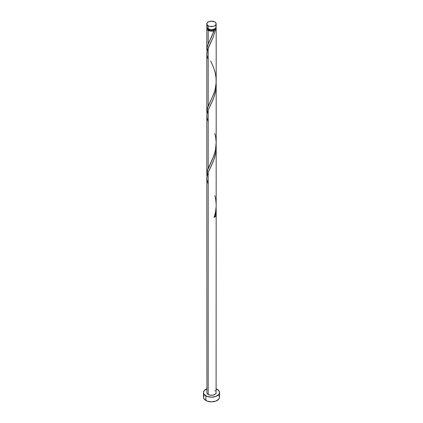 <?xml version="1.0" encoding="UTF-8"?>
<svg xmlns="http://www.w3.org/2000/svg" width="423" height="423" viewBox="0 0 423 423"><rect width="100%" height="100%" fill="white"/><g stroke="black" fill="none" stroke-linecap="round" stroke-linejoin="round"><path stroke-width="0.63" d="M207.17 25.893L206.905 27.453L208.185 28.843L208.185 25.771A4.685 2.707 180 0 1 206.815 23.857A4.685 2.707 180 0 1 209.708 21.356A4.685 2.707 180 0 1 214.815 21.943L211.5 21.15L208.899 21.605L207.17 22.821L206.905 24.386L208.185 25.771L209.708 26.358L213.292 26.358L214.815 25.771L216.095 24.386L215.83 22.821L214.815 21.943A4.685 2.707 180 0 1 216.185 23.857A4.685 2.707 180 0 1 213.292 26.358A4.685 2.707 180 0 1 208.185 25.771L208.185 28.843A4.685 2.707 0 0 0 213.292 29.425A4.685 2.707 0 0 0 216.185 26.929L215.83 25.893M207.751 28.457L208.851 29.991L208.851 29.161L208.851 29.991A3.749 2.163 0 0 0 214.149 29.991A3.749 2.163 0 0 0 215.244 28.553M216.185 388.816A8 4.621 180 0 1 217.158 389.297A8 4.621 180 0 1 219.5 392.565A8 4.621 180 0 1 214.561 396.832A8 4.621 180 0 1 205.842 395.828L205.842 400.496A8 4.621 0 0 0 214.561 401.496A8 4.621 0 0 0 219.5 397.229L218.892 395.463M208.185 394.474A4.685 2.707 0 0 0 213.292 395.061A4.685 2.707 0 0 0 216.185 392.565L215.397 394.067L213.292 395.061L210.585 395.214L208.185 394.474L208.185 172.373L208.185 394.474L207.17 393.596L206.815 392.565A4.685 2.707 0 0 0 208.185 394.474M215.994 27.691A4.685 2.707 180 0 1 216.185 28.457A4.685 2.707 180 0 1 215.407 29.954L213.123 37.261L208.185 47.915L208.185 106.173L213.71 94.006L215.397 88.259L216.137 82.781L216.185 84.362L215.83 89.819L214.472 95.735L212.415 101.16L208.185 110.144L208.185 168.402L213.71 156.235L215.397 150.488L216.137 145.01L216.185 147.119L215.83 152.047L214.472 157.964L212.415 163.389L207.878 173.144L206.815 177.935L206.905 392.036M216.105 207.011L216.132 211.326L215.407 216.639A4.685 2.707 180 0 1 214.091 217.401L215.513 212.161L216.164 206.646L216.185 147.119M216.185 209.168L216.095 392.036M213.747 31.683L214.091 30.715A4.685 2.707 180 0 1 208.185 30.371L208.185 43.944L213.747 31.683M216.137 82.781L216.179 80.307M216.185 80.925L216.185 28.457M216.137 145.01L216.179 142.535M216.185 143.154L216.185 84.891M207.016 51.944L206.953 48.037L208.185 43.944L208.185 30.371A4.685 2.707 180 0 1 206.815 28.457A4.685 2.707 180 0 1 207.006 27.691M206.815 49.808L206.815 28.457L207.17 27.421M207.878 106.95L208.185 106.173L208.185 47.915L207.17 50.924L206.815 53.478L206.815 112.037L207.878 106.95M207.016 114.173L206.815 112.037M207.878 169.179L208.185 168.402L208.185 110.144L207.17 113.153L206.815 115.706L206.815 174.265L207.878 169.179M207.016 176.402L206.815 174.265M207.756 28.553A3.749 2.163 0 0 0 208.851 29.991L210.77 30.583L212.933 30.456L214.62 29.663L215.249 28.457M215.735 27.299L216.164 28.188L215.793 29.547L215.407 29.954L214.149 29.991L214.091 30.715L212.626 31.085L208.798 30.668L207.17 29.494L206.815 28.457M204.108 395.463L203.5 397.229A8 4.621 0 0 0 205.842 400.496L205.842 395.828A8 4.621 180 0 1 203.5 392.565A8 4.621 180 0 1 206.815 388.816M207.053 388.721L204.108 390.794L203.5 392.565L204.108 394.331L207.053 396.404L211.5 397.181L215.947 396.404L218.892 394.331L219.5 392.565L218.892 390.794L215.947 388.721M214.815 390.651L215.397 391.058M203.5 392.565L203.5 397.229L204.108 399L207.053 401.073L211.5 401.85L215.947 401.073L218.892 399L219.5 397.229L219.5 392.565M206.815 23.857L206.815 26.929A4.685 2.707 0 0 0 208.185 28.843L211.5 29.631L214.815 28.843L216.095 27.453L216.185 23.857M214.149 216.676L215.407 216.639L214.091 217.401C216.592 210.294 216.835 203.056 214.815 195.69M214.361 216.587A0.936 0.539 180 0 1 215.407 216.639L216.121 211.442L216.127 207.365M208.185 184.1L206.879 179.437L206.963 176.412L208.185 172.373L213.139 161.676L214.784 156.922L215.862 151.836L216.127 145.137M208.185 121.872L206.879 117.203L206.963 114.178L208.185 110.144L213.139 99.447L214.784 94.694L215.862 89.607L216.127 82.908M208.185 59.643L206.879 54.974L207.307 50.406L213.139 37.213L215.407 29.954L214.149 29.991L212.277 35.273L207.883 44.701L206.984 47.852L206.99 51.796M214.149 29.991L214.091 30.715M210.68 60.96L213.589 67.521L215.117 72.37L216.016 77.515L216.137 82.786L215.455 87.989L214.091 92.944L207.344 108.531L206.821 111.598L206.99 114.025M214.815 133.462L215.656 137.147L216.179 142.377L215.455 150.218L213.218 157.509L207.344 170.76L206.821 173.827L206.99 176.254"/></g></svg>
